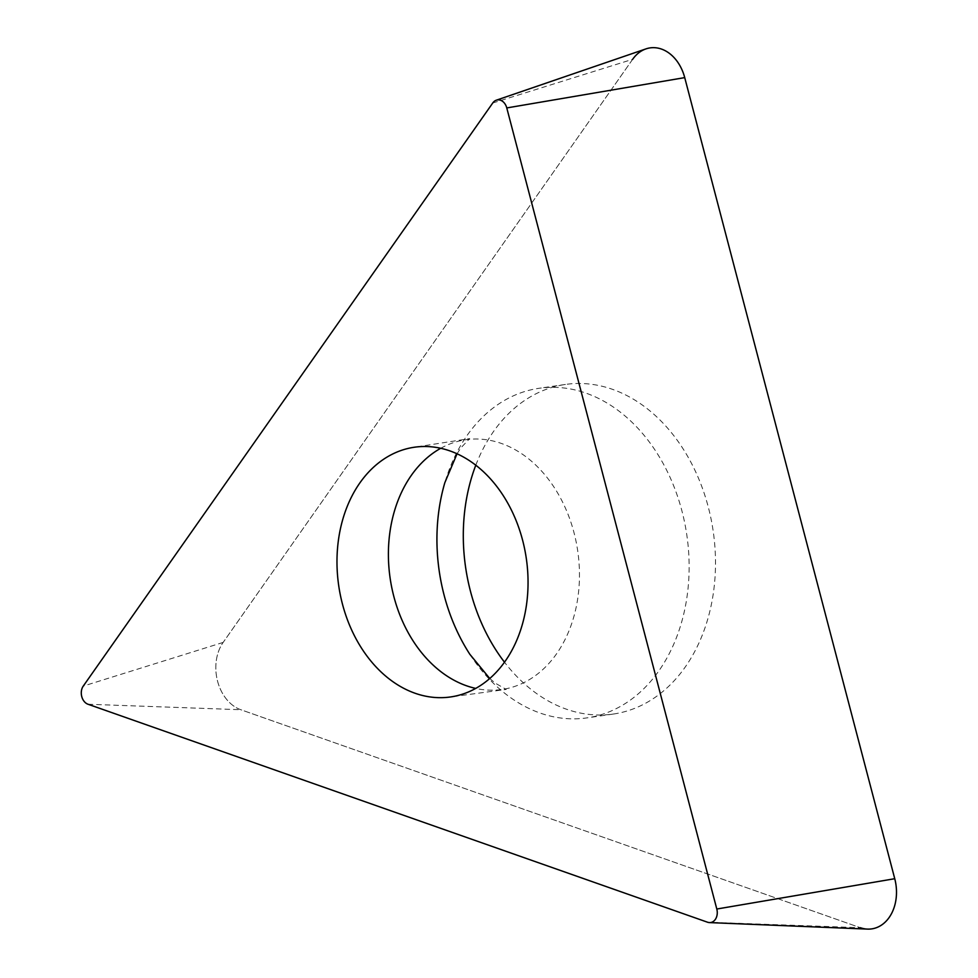 <?xml version="1.0" encoding="UTF-8"?>
<svg xmlns="http://www.w3.org/2000/svg" width="978" height="978" viewBox="0 0 978 978"><rect width="100%" height="100%" fill="white"/><g stroke="black" fill="none" stroke-linecap="round" stroke-linejoin="round"><path stroke-width="0.73" stroke-dasharray="4.89 3.67" d="M645.932 48.9A40.367 30.33 -98.3 0 0 632.656 59.303L223.155 642.412A40.367 30.33 -98.3 0 0 240.808 709.722L860.334 927.706A40.367 30.33 -98.3 0 0 867.486 929.1M475.797 465.198A166.541 125.111 81.7 0 1 565.406 384.452A166.541 125.111 81.7 0 1 713.39 592.864A166.541 125.111 81.7 0 1 613.402 714.038A166.541 125.111 81.7 0 1 504.489 662.192M469.843 654.294A166.541 125.111 -98.3 0 0 587.032 717.876A166.541 125.111 -98.3 0 0 687.021 596.702A166.541 125.111 -98.3 0 0 539.037 388.29A166.541 125.111 -98.3 0 0 444.843 482.655M492.741 103.008L632.656 59.303L223.155 642.412A40.367 30.33 -98.3 0 0 240.808 709.722L860.334 927.706L707.534 922.217M88.008 704.246L240.808 709.722M223.155 642.412L83.252 686.104M440.736 448.279A126.162 94.78 81.7 0 1 465.748 439.758A126.162 94.78 81.7 0 1 577.864 597.656A126.162 94.78 81.7 0 1 502.117 689.453A126.162 94.78 81.7 0 1 475.711 688.414M489.758 678.5L495.296 683.157L506.213 689.417L450.699 696.935M457.044 453.78L461.041 447.692L469.684 438.609L414.342 447.239M613.402 714.038L587.032 717.876M565.406 384.452L539.037 388.29"/><path stroke-width="1.47" d="M709.453 922.596L867.486 929.1A40.367 30.33 -98.3 0 0 894.748 878.709L684.722 77.617A40.367 30.33 -98.3 0 0 645.932 48.9L496.323 100.196A10.88 8.166 81.7 0 1 506.775 107.935L716.801 909.027A10.88 8.166 81.7 0 1 709.453 922.596A10.88 8.166 81.7 0 1 707.534 922.217L88.008 704.246A10.88 8.166 81.7 0 1 83.252 686.104L492.741 103.008A10.88 8.166 81.7 0 1 496.323 100.196M504.489 662.192A166.541 125.111 81.7 0 1 465.418 505.614A166.541 125.111 81.7 0 1 475.797 465.198M526.445 605.137A126.162 94.78 -98.3 0 0 414.342 447.239A126.162 94.78 -98.3 0 0 338.584 539.037A126.162 94.78 -98.3 0 0 450.699 696.935A126.162 94.78 -98.3 0 0 526.445 605.137M457.044 453.78L444.843 482.655A166.541 125.111 -98.3 0 0 439.049 509.465A166.541 125.111 -98.3 0 0 469.843 654.294L489.758 678.5M860.334 927.706A40.367 30.33 -98.3 0 0 894.748 878.709L684.722 77.617A40.367 30.33 -98.3 0 0 632.656 59.303M684.722 77.617L506.775 107.935M716.801 909.027L894.748 878.709M475.711 688.414A126.162 94.78 81.7 0 1 390.002 531.555A126.162 94.78 81.7 0 1 440.736 448.279"/></g></svg>
